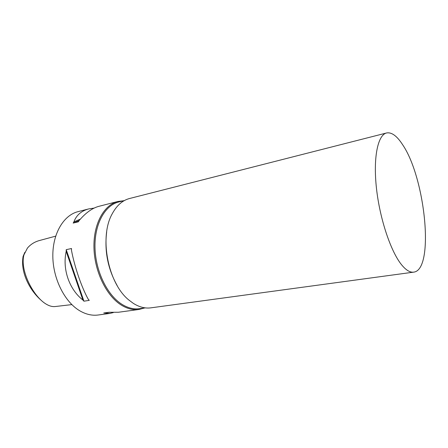 <?xml version="1.0" encoding="UTF-8"?>
<svg xmlns="http://www.w3.org/2000/svg" width="448" height="448" viewBox="0 0 448 448"><rect width="100%" height="100%" fill="white"/><g stroke="black" fill="none" stroke-linecap="round" stroke-linejoin="round"><path stroke-width="0.67" d="M55.664 236.146L39.872 240.414C34.793 241.724 30.638 244.289 27.412 248.114L23.99 254.766C19.578 270.094 33.404 297.248 46.861 304.511C49.79 306.158 52.573 306.83 55.216 306.538L71.826 304.606M41.518 300.602C30.744 291.48 20.121 273.291 23.094 256.379L24.875 252.28M401.755 264.992C390.897 251.905 379.792 218.954 376.454 188.222C373.066 157.438 377.843 134.921 386.568 132.972C391.647 132.009 397.04 135.985 402.752 144.906C425.482 178.382 434.633 269.959 413.672 272.143C410.088 272.625 406.112 270.245 401.755 264.992M413.672 272.143L150.881 307.843C145.163 308.605 139.328 307.121 133.37 303.391L129.136 300.244C108.041 283.791 98.902 236.869 112.28 213.696C116.782 205.397 122.55 200.329 129.584 198.498L386.568 132.972M117.158 285.55C107.8 268.778 104.311 250.869 106.691 231.818M145.359 307.888L139.502 308.689C133.784 309.456 127.966 308.022 122.035 304.377C107.313 295.305 95.525 271.202 94.998 247.682C94.405 224.14 104.877 205.341 118.72 201.981L124.449 200.525M123.497 200.766L117.981 201.454C103.958 204.865 93.346 223.899 93.957 247.738C94.494 271.555 106.445 295.943 121.358 305.11C127.35 308.778 133.235 310.229 139.009 309.456L144.385 308.022M117.981 201.454L98.683 206.377C92.131 208.174 85.607 212.918 79.111 220.595L78.389 221.816L73.17 223.087L73.892 221.872C76.362 215.242 81.267 210.93 88.614 208.942L94.091 208.09M83.933 301.19L82.902 300.042C69.294 289.442 62.238 269.27 66.181 251.412L66.226 249.659L71.512 248.522L71.473 250.286C74.53 266.762 81.654 287.47 88.228 299.219L89.258 300.373L83.933 301.19L66.226 249.659M88.614 208.942L78.081 211.63C63.633 215.158 52.528 233.593 52.83 256.402C53.071 279.188 64.954 302.372 80.136 311.007C86.234 314.462 92.26 315.795 98.213 315L109.894 313.41L103.718 313.001L108.998 312.278L118.35 312.262L139.009 309.456M113.299 312.586L109.894 313.41M79.156 220.545L73.17 223.087M80.377 219.122L73.892 221.872M66.181 251.412L82.902 300.042M104.894 313.186L105.605 312.743"/></g></svg>
